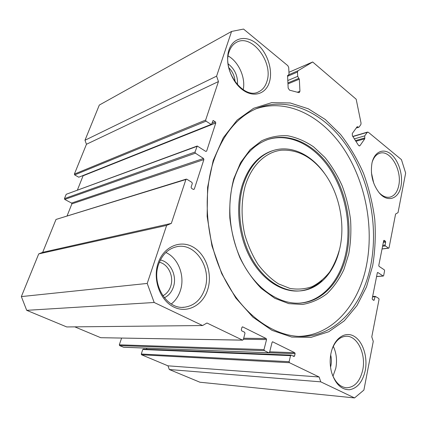 <?xml version="1.0" encoding="UTF-8"?>
<svg xmlns="http://www.w3.org/2000/svg" width="427" height="427" viewBox="0 0 427 427"><rect width="100%" height="100%" fill="white"/><g stroke="black" fill="none" stroke-linecap="round" stroke-linejoin="round"><path stroke-width="0.64" d="M372.691 265.642L366.505 286.875L356.956 305.593L344.253 320.858L328.747 331.747L310.995 337.389L291.753 337.068L272.01 330.343L252.917 317.16L235.752 297.955L221.746 273.707L211.963 245.92L207.143 216.452L207.597 187.346L213.18 160.547L223.316 137.718L237.145 120.067L253.622 108.298L271.647 102.651L290.189 102.966L308.331 108.794L325.299 119.501L340.463 134.356C349.542 146.018 357.228 159.009 363.516 173.325C368.923 188.147 372.67 203.46 374.757 219.259C375.851 235.096 375.162 250.558 372.691 265.642M213.372 161.673C201.886 197.407 206.663 245.344 225.819 281.153C245.013 316.999 275.831 337.319 303.069 336.433C337.213 335.526 363.147 304.35 370.769 265.204C378.621 225.547 369.318 179.223 346.863 146.039C324.419 113.096 288.567 95.36 256.622 108.538C237.076 116.955 222.659 134.665 213.372 161.673M348.726 254.049L343.906 269.506C339.465 278.959 333.845 287.003 327.05 293.632C319.668 299.268 311.518 302.871 302.61 304.456L288.785 303.624L274.801 298.313L261.457 288.593C253.115 280.059 245.941 269.8 239.942 257.823C234.823 245.125 231.461 231.85 229.838 218C229.315 204.213 230.612 191.173 233.724 178.886L240.588 162.596L250.11 149.717L261.628 140.814C270.051 136.918 278.772 135.242 287.782 135.786C296.749 137.547 305.342 141.23 313.567 146.829L324.878 157.403C331.683 165.831 337.458 175.316 342.192 185.857C346.254 196.804 349.046 208.136 350.562 219.846C351.314 231.578 350.7 242.979 348.726 254.049M233.847 179.911C225.936 205.979 229.934 240.22 244.079 265.471C258.255 290.739 280.779 304.755 300.677 303.074C323.319 301.323 341.072 280.566 346.788 253.611C352.835 225.525 346.5 192.107 330.653 168.206C314.795 144.427 289.693 131.772 267.382 139.709C251.898 145.548 240.721 158.951 233.847 179.911M339.828 248.236L340.068 247.132C345.181 223.15 339.284 194.205 325.246 174.413C312.906 157.467 298.334 149.391 281.532 150.187C265.706 151.852 251.322 165.318 245.103 186.327C241.191 201.213 241.063 218.229 244.836 234.807C248.023 245.642 252.426 255.527 258.047 264.462C264.228 272.597 271.044 279.061 278.5 283.859L289.922 288.417C297.614 289.682 304.974 289.106 311.993 286.693C318.659 283.298 324.52 278.431 329.575 272.09C334.063 265.055 337.485 257.102 339.828 248.236M339.225 250.75C333.93 272.618 319.295 289.058 300.987 290.824C283.843 292.602 264.425 280.736 252.16 259.2C239.926 237.668 236.323 208.349 242.979 185.868C248.904 167.4 258.725 155.706 272.447 150.779C290.611 144.454 311.283 154.414 324.675 173.613M272.896 150.624L271.428 151.094C257.711 156.02 247.89 167.699 241.965 186.135C235.304 208.579 238.901 237.839 251.124 259.328C263.374 280.827 282.781 292.671 299.919 290.894C308.209 289.96 315.537 286.501 321.905 280.518M298.66 303.186L299.605 303.122C322.241 301.377 339.999 280.651 345.721 253.734C351.699 226.038 345.614 193.132 330.183 169.332C314.731 145.66 290.184 132.605 267.969 139.496M303.069 336.433L298.692 336.391C332.788 335.499 358.76 304.531 366.435 265.621C374.191 226.94 365.453 181.843 343.9 149.028C322.342 116.448 287.755 97.996 256.051 108.789M297.352 92.221L299.935 91.202L299.306 92.563L298.756 92.595L289.543 90.166L288.161 88.079L287.579 75.851L287.819 75.317L288.412 75.221L289.015 73.887L288.711 67.519L287.835 65.689L243.545 29.068L231.562 31.449L99.304 105.069L84.984 140.253L86.457 144.267L74.373 174.104L205.659 120.056L206.044 121.161L211.408 124.604L213.089 120.537L215.411 121.871L215.784 122.965L206.636 151.126L205.798 151.42L197.237 146.018L195.032 152.049L195.422 153.17L203.508 158.46L203.892 159.57L194.29 189.129L193.415 189.476L191.504 188.302L191.104 187.17L192.31 183.498L191.91 182.372L186.791 179.191L185.9 179.521L171.323 223.406L166.637 225.403L38.718 253.916L42.689 252.336L171.323 223.406M202.569 325.539L66.735 326.943L26.709 310.333L21.35 296.589L147.208 283.443L154.184 302.492L202.569 325.539L206.962 323.004L242.504 340.111L243.305 339.604L244.986 333.327L244.612 332.259L241.677 330.818L241.298 329.745L241.933 327.397L242.733 326.911L266.186 338.547L266.549 339.588L264.003 349.585L264.366 350.631L268.834 352.782L269.586 352.28L272.084 342.326L272.618 341.792L294.758 352.718L295.105 353.721L294.571 355.963L294.054 356.497L291.251 355.168L290.547 355.659L289.106 361.696L289.453 362.704L319.118 376.982L320.778 381.85L169.316 369.52L199.927 382.224L354.538 397.932L363.889 390.075L373.262 341.365L371.784 336.86L379.053 299.343L378.765 298.452L375.269 296.349L373.935 300.389L372.493 299.567L372.2 298.67L377.308 272.88L377.842 272.527L383.126 275.986L383.649 275.634L384.599 270.729L384.316 269.848L379.059 266.363L378.77 265.477L383.681 240.684L384.199 240.369L385.389 241.207L385.666 242.077L385.085 245.055L385.362 245.931L388.533 248.135L389.04 247.815L395.583 214.039L398.039 212.619L405.65 173.063L401.444 159.634L368.341 132.263L367.225 132.343L364.743 135.871L364.791 138.77L359.998 145.623L359.603 145.927L358.466 145.303L352.403 135.818L352.264 133.512L357.169 126.718L358.765 127.251L359.128 126.974L360.858 124.567L361.055 123.157L356.177 99.219L312.671 61.979L297.993 70.765L297.48 72.035L287.601 76.268M207.874 289.063C203.337 304.857 187.72 313.792 173.997 307.136C160.194 300.731 152.455 279.664 158.081 263.267C163.498 246.769 180.066 239.611 192.908 246.95C205.83 254.06 212.609 273.349 207.874 289.063M158.588 264.345C151.142 284.403 166.973 309.879 184.523 307.216C194.504 305.711 201.33 299.418 205.003 288.348C211.984 267.617 194.952 242.072 176.378 246.795C168.046 248.85 162.116 254.7 158.588 264.345M401.017 186.023C398.845 198.966 387.54 202.996 379.224 192.849C372.616 184.138 370.204 174.205 371.976 163.055L372.157 162.271C374.831 151.297 383.82 147.891 391.249 154.371C398.717 160.701 403.157 175.182 401.017 186.023M378.877 192.433C382.523 196.292 386.221 197.856 389.974 197.125C394.441 195.897 397.366 192.043 398.754 185.558C402.239 170.421 390.315 149.567 379.843 153.224C376.336 154.312 373.785 157.28 372.189 162.132M160.387 260.006C170.533 261.842 177.248 275.842 173.442 286.88C171.718 292.036 168.681 295.671 164.331 297.784M162.858 295.783C166.599 293.867 169.22 290.675 170.715 286.202C174.088 276.466 168.281 264.094 159.362 262.263M365.245 370.577C362.651 381.882 357.404 388.271 349.499 389.744C341.408 389.782 335.473 384.103 331.688 372.718C329.906 366.152 329.703 359.539 331.074 352.878L331.592 350.786C335.28 337.314 345.955 331.037 354.463 336.487C363.025 341.771 367.871 357.218 365.245 370.577M331.768 373.001C335.008 382.149 339.929 387.075 346.537 387.78C354.656 387.348 360.057 381.402 362.747 369.931C366.211 353.994 357.244 335.51 346.1 336.262C339.924 336.706 335.232 341.061 332.025 349.334M269.453 81.963C265.968 94.132 253.446 98.109 242.339 89.627C231.167 81.333 224.698 62.315 228.957 49.932C233.051 37.421 246.267 34.913 256.76 43.719C267.318 52.356 273.093 69.911 269.453 81.963M229.128 51.694C221.762 70.834 243.993 100.115 258.639 91.816C262.6 89.932 265.348 86.489 266.891 81.493C273.723 62.331 251.418 32.98 236.206 42.492C232.95 44.355 230.591 47.424 229.128 51.694M330.679 354.997C331.549 358.605 331.608 362.235 330.856 365.886L330.546 367.156M333.29 346.302C336.46 353.092 337.287 360.447 335.771 368.352L332.98 376.203M165.873 252.501C178.347 258.031 185.19 276.061 180.434 290.392C178.619 296.066 175.566 300.597 171.286 303.976M169.316 369.52L167.955 365.822L319.118 376.982M289.453 362.704L141.572 354.784L167.955 365.822M141.572 354.784L141.289 354.026L289.106 361.696M290.547 355.659L142.751 349.505L141.289 354.026M142.751 349.505L143.403 349.137M146.883 348.149L146.53 349.238M123.814 347.236L268.834 352.782M264.366 350.631L119.613 345.603L123.499 347.226M119.613 345.603L119.32 344.819L264.003 349.585M121.599 338.093L119.32 344.819M242.691 340.159L100.735 337.704L242.504 340.111M74.81 326.863L100.735 337.704M21.35 296.589L38.718 253.916M185.9 179.521L56.006 219.451L42.689 252.336M56.006 219.451L186.279 179.116M203.892 159.57L71.875 203.882L67.114 215.816M71.875 203.882L71.571 203.065L203.508 158.46M195.422 153.17L64.755 199.441L71.571 203.065M64.755 199.441L64.445 198.614L195.032 152.049M196.911 146.386L66.196 194.301L64.445 198.614M66.196 194.301L197.237 146.018M215.784 122.965L83.084 175.801L77.42 189.994M211.408 124.604L78.776 177.216L210.874 124.524M206.044 121.161L74.677 174.921L78.776 177.216M74.677 174.921L74.373 174.104M205.659 120.056L218.448 81.568L216.601 76.145L231.562 31.449M147.208 283.443L166.637 225.403M354.538 397.932L320.778 381.85M287.803 80.527L297.694 76.358L297.48 72.035M297.694 76.358L299.327 79.16L287.963 83.884M299.935 91.202L299.327 79.16M312.671 61.979L288.94 72.286M216.601 76.145L84.984 140.253M154.184 302.492L26.709 310.333M235.085 81.861C234.733 76.3 232.608 71.549 228.717 67.621M371.426 172.732L373.732 183.172M228.141 55.969C238.72 61.787 245.829 77.927 243.203 89.745M228.071 63.788C234.861 69.115 237.994 76.123 237.476 84.818M218.448 81.568L86.457 144.267M287.99 75.291L287.697 75.419M355.472 140.616L364.781 137.937M288.898 74.677L297.993 70.765M295.105 353.721L269.293 352.739M292.714 355.883L294.571 355.963M272.821 341.835L272.447 341.83M269.704 351.805L294.758 352.718M266.549 339.588L243.406 339.23M242.733 326.911L242.29 326.911M243.673 338.243L266.186 338.547M385.362 245.931L382.576 246.272M382.053 248.904L388.533 248.135M385.666 242.077L383.345 242.376M382.757 245.344L385.085 245.055M384.199 240.369L383.793 240.422M383.531 241.447L385.389 241.207M377.842 272.527L377.463 272.559M376.587 276.504L383.126 275.986M374.917 296.776L372.552 296.893M373.209 300.005L374.292 299.957M193.308 189.407L194.29 189.129M205.798 151.42L206.636 151.126M213.623 120.622L212.774 120.964M212.038 123.227L215.411 121.871M364.791 138.77L355.915 141.31M359.08 145.879L359.998 145.623M354.367 138.887L364.743 135.871M367.225 132.343L352.883 136.571M287.915 82.929L298.863 78.36M357.73 126.792L356.945 127.032M272.447 150.779L271.428 151.094M299.605 303.122L300.677 303.074M345.747 387.711L346.537 387.78M258.047 92.067L258.639 91.816M182.74 307.301L184.523 307.216M389.525 197.21L389.974 197.125M268.994 352.825L123.67 347.263M291.07 355.125L143.242 349.105M375.269 296.349L372.632 296.482M376.577 276.573L383.323 276.039M382.037 248.989L388.741 248.188M288.412 75.221L287.617 75.563M352.793 136.421L367.588 132.06M358.765 127.251L356.225 128.031M300.987 290.824L299.919 290.894"/></g></svg>
